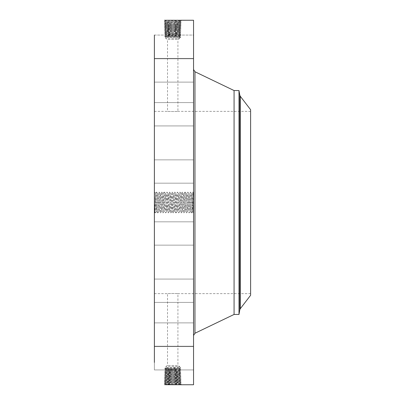 <?xml version="1.0" encoding="UTF-8"?>
<svg xmlns="http://www.w3.org/2000/svg" width="405" height="405" viewBox="0 0 405 405"><rect width="100%" height="100%" fill="white"/><g stroke="black" fill="none" stroke-linecap="round" stroke-linejoin="round"><path stroke-width="0.3" stroke-dasharray="2.02 1.52" d="M193.544 20.25L193.544 384.75M154.386 35.068L193.544 35.068L193.544 58.396L193.544 35.068L193.544 58.396L193.544 35.068L154.386 35.068L154.386 362.44M164.182 384.74L164.622 384.735M154.386 207.466L154.411 202.505C154.599 213.724 154.781 215.288 154.963 207.193L155.069 202.47C155.252 192 155.439 190.552 155.621 198.126L155.636 199.579L154.386 198.698L154.386 192.137L154.386 207.466M193.231 202.505L193.231 197.053L193.231 201.872L193.544 201.867L193.231 201.867L193.231 203.133L193.231 201.867L193.231 203.133L193.231 201.867L193.544 202.611L193.544 202.014L193.544 202.485L193.231 202.47L193.544 202.505L193.544 201.872L193.544 203.133L193.544 192.137L193.544 212.863L193.544 197.053L193.544 202.505L192.876 192.091L191.575 212.909L190.274 192.091L188.973 212.909L187.667 192.091L186.366 212.909L185.065 192.091L183.764 212.909L182.463 192.091L181.162 212.909L179.86 192.091L178.554 212.909L177.253 192.091L175.952 212.909L174.651 192.091L173.35 212.909L172.049 192.091L170.748 212.909L169.442 192.091L168.141 212.909L166.84 192.091L165.539 212.909L164.238 192.091L162.937 212.909L161.635 192.091L160.329 212.909L159.028 192.091L157.727 212.909L156.426 192.091L155.125 212.909L154.386 198.698M154.386 199.908L154.386 201.179M154.386 165.923L154.386 183.181L154.386 165.923M154.386 282.467L154.386 111.375L154.386 282.467M154.386 123.348L154.386 102.602L154.386 123.348M154.386 81.638L154.386 58.786L154.386 81.638M154.386 77.765L154.386 58.786L154.386 77.765M154.386 117.551L154.386 102.602L154.386 117.551M154.386 170.267L154.386 183.181L154.386 170.267M154.386 227.893L154.386 245.147L154.386 227.893M154.386 281.652L154.386 302.398L154.386 281.652M154.386 323.362L154.386 346.214L154.386 323.362M154.386 346.67L154.386 369.932L154.386 346.67M154.386 348.032L154.386 369.932L154.386 348.032M154.386 327.235L154.386 346.214L154.386 327.235M154.386 287.449L154.386 302.398L154.386 287.449M154.386 234.733L154.386 221.819L154.386 234.733M165.346 20.296L164.177 20.27L165.346 20.296C168.996 20.579 181.136 20.321 180.093 20.25L179.992 20.255M193.544 165.923L193.544 183.181L193.544 165.923M193.544 319.221L193.544 69.498L193.544 319.221M193.544 123.348L193.544 102.602L193.544 123.348M193.544 81.638L193.544 58.786L193.544 81.638M193.544 77.765L193.544 58.786L193.544 77.765M193.544 117.551L193.544 102.602L193.544 117.551M193.544 170.267L193.544 183.181L193.544 170.267M193.544 227.893L193.544 245.147L193.544 227.893M193.544 281.652L193.544 302.398L193.544 281.652M193.544 323.362L193.544 346.214L193.544 323.362M193.544 346.67L193.544 369.932L193.544 346.67M193.544 348.032L193.544 369.932L193.544 348.032M193.544 327.235L193.544 346.214L193.544 327.235M193.544 287.449L193.544 302.398L193.544 287.449M193.544 234.733L193.544 221.819L193.544 234.733M193.544 192.086L193.544 212.914L193.544 192.086L193.231 192.086L193.231 212.914L193.231 192.086M164.197 384.75L181.232 383.986L164.222 383.241L181.182 382.502L164.268 381.758L181.136 381.014L164.314 380.27L181.091 379.525L164.364 378.781L181.045 378.037L164.41 377.293L181 376.549L164.455 375.805L180.954 375.06L164.501 374.316L180.903 373.572L179.709 372.868L176.084 372.63L179.719 372.848L165.685 373.592L179.764 374.336L165.65 375.091L179.81 375.825L165.594 376.569L179.86 377.313L165.549 378.057L179.896 378.812L165.503 379.546L179.941 380.3L165.458 381.029L179.997 381.773L165.407 382.517L180.043 383.262L165.361 384.006L180.093 384.75L181.232 383.986L180.033 383.282L165.361 384.041L179.992 384.745M164.177 384.73L165.372 384.026L164.177 384.73M180.103 384.75L181.232 383.986L180.043 383.262L181.182 382.502L180.043 383.262M155.125 212.909L154.73 212.509L154.963 207.193M156.426 192.091L155.388 193.15L155.621 198.126M250.614 282.467L250.614 111.375L250.614 282.467M170.216 111.491C164.172 111.193 169.472 111.613 175.213 111.491C181.263 111.193 175.962 111.613 170.216 111.491L167.508 111.375L167.508 39.508L177.922 39.508L167.508 39.508L165.716 38.475L179.714 38.475L165.716 38.475L165.716 37.235L179.714 36.506L165.716 35.772L179.714 35.043L165.716 34.314L179.714 33.585L165.716 32.851L176.084 32.37L165.726 32.896L164.597 33.661L180.812 34.405L179.698 35.058L180.812 34.405L164.643 35.144L165.731 35.787L164.643 35.144L180.767 35.888L164.688 36.632L165.731 37.245L164.688 36.632L180.721 37.376L179.714 37.964L178.681 37.376L179.704 36.693L180.721 37.376L178.681 37.376M175.213 111.491L177.922 111.375L177.922 39.508L179.714 38.475L179.714 37.964L165.716 37.235M175.213 293.509C181.263 293.807 175.962 293.387 170.216 293.509C164.172 293.807 169.472 293.387 175.213 293.509L177.922 293.625L177.922 365.492L167.508 365.492L177.922 365.492L179.714 366.525L165.716 366.525L179.714 366.525L179.714 367.036L178.681 367.624L179.704 368.307L180.721 367.624L179.714 367.036L165.716 367.765L179.714 368.494L165.716 369.228L179.714 369.957L165.716 370.686L179.714 371.415L165.716 372.149L176.084 372.63M170.216 293.509L167.508 293.625L167.508 365.492L165.716 366.525L165.716 367.765L164.688 368.368L165.731 367.755M166.263 21.075L165.225 20.387L181.232 21.014L180.033 21.718L166.263 21.075L164.177 20.27L166.268 21.111L180.038 21.723L181.182 22.498L164.268 23.242L165.468 23.946L179.997 23.191L165.407 22.447L179.147 21.819L181.232 21.014L164.222 21.759L181.182 22.498L180.043 21.738L165.407 22.483L164.222 21.759L165.361 20.959M181.222 21.004L180.093 20.25L181.222 21.004M193.231 201.229L193.544 201.229L193.463 197.569C193.281 189.768 193.099 191.418 192.912 202.53L192.588 211.906L193.544 212.863M192.81 207.117C192.638 214.154 192.466 213.151 192.294 204.1L192.294 203.183L193.544 203.776M193.463 197.569L193.241 192.441L193.544 192.137M193.544 212.914L193.231 212.914M165.372 384.016L164.222 383.241L165.361 384.041M178.858 372.767L179.901 373.456L180.903 373.572L179.754 374.347L180.903 373.572L179.719 372.883L165.685 373.628L179.764 374.372L165.64 375.116L179.815 375.86L165.594 376.604L179.86 377.349L165.549 378.088L179.906 378.832L165.503 379.576L179.952 380.32L165.453 381.065L179.997 381.809L165.407 382.553L180.048 383.297M155.636 199.579L156.421 211.612L157.722 193.387L159.023 211.612L160.37 193.387L161.671 211.612L162.972 193.387L164.253 211.602L165.534 193.387L166.835 211.612L168.136 193.387L169.442 211.612L170.743 193.387L172.044 211.612L173.345 193.387L174.687 211.612L175.993 193.387L177.274 211.602L178.575 193.398L179.876 211.602L181.177 193.398L182.478 211.602L183.784 193.398L185.085 211.602L186.386 193.398L187.687 211.602L188.988 193.398L190.269 211.612L191.59 193.398L192.294 203.183M155.155 212.909L156.462 211.612L155.636 198.723M157.727 212.909L156.446 211.602L157.768 193.387L159.049 211.602L160.329 193.387L161.63 211.612L162.931 193.387L164.233 211.612L165.574 193.387L166.88 211.612L168.181 193.387L169.482 211.612L170.783 193.387L172.084 211.612L173.365 193.398L174.646 211.612L175.947 193.387L177.248 211.612L178.554 193.387L179.855 211.612L181.156 193.387L182.458 211.612L183.759 193.387L185.06 211.612L186.361 193.387L187.667 211.612L188.968 193.387L190.289 211.602L191.57 193.387L192.294 204.1M250.614 295.265L250.614 109.735M165.372 20.984L164.222 21.759L165.417 22.457M234.07 90.548L234.07 314.452M193.231 194.294L193.231 210.706L193.231 194.294L193.544 194.294L193.544 210.706L193.544 194.294M193.231 211.177L193.231 212.443L193.231 211.177L193.544 211.177L193.544 212.443L193.544 211.177M193.231 208.453L193.231 209.714L193.231 208.453L193.231 209.714L193.231 208.453L193.544 208.453L193.544 209.714L193.544 208.453L193.231 208.453M193.231 193.823L193.231 192.557L193.231 193.823L193.544 193.823L193.544 192.557L193.544 193.823M193.231 196.547L193.231 195.286L193.231 196.547L193.231 195.286L193.231 196.547L193.544 196.547L193.544 195.286L193.544 196.547L193.231 196.547M238.99 90.548L238.99 314.452M193.544 210.706L193.231 210.706M193.544 203.133L193.231 203.133L193.231 202.014L193.231 203.538L193.544 203.133L193.544 203.538L193.544 202.92L193.544 207.644L193.544 202.596L193.544 203.538L193.544 203.087L193.231 203.143M193.544 212.443L193.231 212.443M193.544 209.714L193.231 209.714L193.544 209.714L193.544 208.453L193.544 209.714M193.544 192.557L193.231 192.557M193.544 195.286L193.231 195.286L193.544 195.286L193.544 196.547L193.544 195.286M165.417 382.543L164.222 383.241L165.417 382.543L164.278 381.743L165.468 381.054L164.268 381.758L165.417 382.533M179.714 37.964L180.721 37.376L179.714 36.703L165.716 35.944L179.704 35.174L180.767 35.888L179.714 35.184L165.716 34.425L179.704 33.656L180.802 34.39L179.714 33.666L165.716 32.906L164.597 33.661L165.731 34.324L164.597 33.661L179.86 33.033L178.858 32.268L179.709 32.142L165.685 31.408L179.764 30.628L165.64 29.884L179.815 29.14L165.594 28.396L179.86 27.651L165.549 26.912L179.906 26.168L165.503 25.424L179.952 24.68L166.349 24.052L164.268 23.242L181.136 23.986L164.314 24.73L165.513 25.434L164.314 24.73L181.091 25.474L179.896 26.178L181.091 25.474L164.364 26.219L165.559 26.922L164.364 26.219L181.045 26.963L179.85 27.667L181.045 26.963L164.41 27.707L165.605 28.411L164.41 27.707L181 28.451L164.455 29.195L165.65 29.899L164.455 29.195L180.954 29.94L179.754 30.643L180.954 29.94L164.501 30.684L165.701 31.387L164.557 32.182L180.858 32.916L179.698 33.595L180.858 32.916L179.86 33.033L178.858 33.701M179.698 36.516L180.767 35.888L179.698 36.516M179.714 367.036L180.721 367.624L179.714 368.297L165.716 369.056L179.704 369.826L180.767 369.112L179.779 368.99L164.688 368.368L178.681 367.624M179.698 368.484L180.767 369.112L179.714 369.816L165.716 370.575L179.704 371.344L180.812 370.595L179.698 369.942L180.812 370.595L164.643 369.856L165.731 369.213L164.643 369.856L180.767 369.112L179.698 368.484M176.084 32.37L179.719 32.116L166.551 31.494L164.501 30.684L179.901 31.544L164.546 32.172L165.685 31.408L179.764 30.664L165.65 29.909L179.81 29.175L165.594 28.431L179.86 27.687L165.549 26.943L179.896 26.188L165.503 25.454L179.941 24.7L165.458 23.971L179.997 23.227L165.407 22.483L164.268 23.242L165.417 22.467M193.544 201.574L193.231 201.574L193.544 201.553M193.544 201.452L193.544 198.85L193.544 201.452L193.231 201.452L193.231 197.944L193.231 201.452M193.544 200.976L193.544 200.419L193.544 200.976L193.231 200.976M193.544 200.556L193.544 201.28L193.544 200.556L193.231 200.556L193.544 200.561M193.544 202.682L193.231 202.667M193.544 203.011L193.544 206.616L193.544 203.006L193.231 202.834L193.231 206.616L193.231 202.89L193.544 203.011L193.231 203.006M193.544 207.993L193.544 207.461L193.544 207.993L193.231 207.993L193.231 202.794L193.231 207.993M193.544 207.37L193.544 207.077L193.231 207.365L193.544 207.37M193.544 206.469L193.231 206.469M179.987 381.799L181.182 382.502L179.987 381.799L181.136 381.014L179.941 380.31L181.136 381.014L179.987 381.788M179.987 23.201L181.182 22.498L179.987 23.201L181.136 23.986L179.941 24.69L181.136 23.986L179.987 23.212M193.544 197.053L193.231 197.053M193.544 197.129L193.231 197.129M193.544 197.205L193.231 197.205M193.544 197.275L193.231 197.275M193.544 197.346L193.231 197.346M193.544 197.407L193.231 197.407M193.544 197.468L193.231 197.468M193.544 197.519L193.231 197.519M193.544 197.569L193.231 197.569M193.544 197.615L193.231 197.615M193.544 197.711L193.231 197.711L193.544 197.721M193.544 197.731L193.231 197.731L193.544 197.746M193.544 197.772L193.231 197.772M193.544 197.797L193.231 197.797M193.544 197.827L193.231 197.827M193.544 197.863L193.231 197.863M193.544 197.903L193.231 197.903M193.544 197.949L193.231 197.944M193.544 197.999L193.231 197.999L193.544 197.989M193.544 198.055L193.231 198.055L193.544 198.035M193.544 198.116L193.231 198.116L193.544 198.116M193.544 198.182L193.231 198.182L193.544 198.177M193.544 198.258L193.231 198.258L193.544 198.258M193.544 198.339L193.231 198.339L193.544 198.339M193.544 198.425L193.231 198.425M193.544 198.521L193.231 198.521L193.544 198.516M193.544 198.622L193.231 198.622L193.544 198.632M193.544 198.728L193.231 198.728M193.544 198.845L193.231 198.85M193.544 198.931L193.231 198.931M193.544 199.017L193.231 199.017M193.544 199.103L193.231 199.103M193.544 199.194L193.231 199.194M193.544 199.285L193.231 199.285M193.544 199.235L193.231 199.235M193.544 198.961L193.231 198.951M193.544 198.769L193.231 198.769L193.544 198.784M193.544 198.678L193.231 198.678M193.544 198.597L193.231 198.597M193.544 198.445L193.231 198.445L193.544 198.44M193.544 198.379L193.231 198.379M193.544 198.318L193.231 198.318M193.544 198.268L193.231 198.268M193.544 198.136L193.231 198.136L193.544 198.136M193.544 198.101L193.231 198.101L193.544 198.096M193.544 198.065L193.231 198.065L193.544 198.08M193.544 198.01L193.231 198.01M193.544 197.969L193.231 197.969M193.544 198.192L193.231 198.192M193.544 198.496L193.231 198.496M193.544 198.561L193.231 198.561M193.544 198.703L193.231 198.703M193.544 198.87L193.231 198.87M193.544 198.647L193.231 198.647M193.544 200.728L193.231 200.728M193.544 200.191L193.231 200.191M193.544 200.247L193.231 200.247M193.544 200.328L193.231 200.328M193.544 200.409L193.231 200.409M193.544 200.49L193.231 200.49M193.544 200.571L193.231 200.571M193.544 200.657L193.231 200.657L193.544 200.662M193.544 200.753L193.231 200.753M193.544 200.845L193.231 200.845L193.544 200.85M193.544 200.931L193.231 200.931L193.544 200.941M193.544 201.017L193.231 201.017M193.544 201.093L193.231 201.093M193.544 201.163L193.231 201.163L193.544 201.158M193.544 201.29L193.231 201.275M193.544 201.346L193.231 201.346L193.544 201.326M193.544 201.401L193.231 201.401M193.544 201.447L193.231 201.447L193.544 201.432M193.544 201.493L193.231 201.493M193.544 201.538L193.231 201.538M193.544 201.579L193.231 201.579M193.544 201.614L193.231 201.614M193.544 201.649L193.231 201.649M193.544 201.685L193.231 201.685M193.544 201.715L193.231 201.715M193.544 201.746L193.231 201.746M193.544 201.776L193.231 201.776M193.544 201.842L193.231 201.842M193.544 201.872L193.231 201.872M193.544 201.898L193.231 201.898M193.544 201.928L193.231 201.928M193.544 201.958L193.231 201.958M193.544 201.984L193.231 201.984M193.544 202.014L193.231 202.014L193.544 202.014M193.544 202.044L193.231 202.044M193.544 202.075L193.231 202.075M193.544 202.105L193.231 202.105L193.544 202.09M193.544 202.141L193.231 202.141M193.544 202.728L193.231 202.728M193.544 202.789L193.231 202.789M193.544 202.611L193.231 202.611L193.544 202.596M193.544 202.551L193.231 202.551M193.544 202.419L193.231 202.419M193.544 202.358L193.231 202.358M193.544 202.292L193.231 202.292M193.544 202.227L193.231 202.227M193.544 202.161L193.231 202.161M193.544 202.13L193.231 202.13M193.544 202.201L193.231 202.201M193.544 202.267L193.231 202.267M193.544 202.333L193.231 202.333M193.544 202.404L193.231 202.404M193.544 202.47L193.231 202.47M193.544 202.535L193.231 202.535M193.544 202.662L193.231 202.662M193.544 201.503L193.231 201.503L193.544 201.508M193.544 201.391L193.231 201.391M193.544 201.25L193.231 201.25M193.544 201.042L193.231 201.027M193.544 200.905L193.231 200.905M193.544 200.829L193.231 200.829M193.544 200.419L193.231 200.419L193.544 200.419M193.544 200.627L193.231 200.627M193.544 200.693L193.231 200.693M193.544 201.113L193.231 201.113M193.544 201.194L193.231 201.194M193.544 201.356L193.231 201.356M193.544 207.644L193.231 207.644L193.544 207.644M193.544 202.92L193.231 202.92M193.544 203.538L193.231 203.538L193.544 203.538M193.544 203.401L193.231 203.401M193.544 203.28L193.231 203.28L193.544 203.29M193.544 203.163L193.231 203.148M193.544 203.057L193.231 203.057M193.544 202.961L193.231 202.961L193.544 202.945M193.544 202.88L193.231 202.89M193.544 202.804L193.231 202.794M193.544 202.637L193.231 202.637M193.544 202.864L193.231 202.864M193.544 203.077L193.231 203.087M193.544 203.234L193.231 203.234M193.544 203.315L193.231 203.315M193.544 203.467L193.231 203.467M193.544 203.371L193.231 203.371M193.544 203.214L193.231 203.214L193.544 203.209M193.544 202.834L193.231 202.834M193.544 202.976L193.231 202.976M193.544 203.032L193.231 203.032M193.544 203.269L193.231 203.269M193.544 203.335L193.231 203.335M193.544 205.031L193.231 205.031M193.544 204.444L193.231 204.444L193.544 204.444M193.544 205.487L193.231 205.487M193.544 206.251L193.231 206.251L193.544 206.241M193.544 205.527L193.231 205.527L193.544 205.532M193.544 204.839L193.231 204.839L193.231 205.77L193.231 204.839L193.544 204.839M193.544 204.95L193.231 204.95M193.544 205.057L193.231 205.057L193.544 205.057M193.544 205.153L193.231 205.153M193.544 205.244L193.231 205.244M193.544 205.325L193.231 205.325L193.544 205.33M193.544 205.431L193.231 205.431M193.544 205.629L193.231 205.629L193.544 205.639M193.544 205.715L193.231 205.715M193.544 205.801L193.231 205.801L193.544 205.801M193.544 205.877L193.231 205.877M193.544 205.948L193.231 205.948L193.544 205.953M193.544 206.018L193.231 206.018L193.544 206.008M193.544 206.135L193.231 206.135M193.544 206.337L193.231 206.337M193.544 206.434L193.231 206.423M193.544 206.525L193.231 206.525M193.544 206.616L193.231 206.616M193.544 206.565L193.231 206.585M193.544 206.494L193.231 206.494M193.544 206.322L193.231 206.322M193.544 206.211L193.231 206.211M193.544 206.089L193.231 206.089L193.544 206.094M193.544 205.456L193.231 205.456L193.544 205.451M193.544 205.087L193.231 205.087M193.544 204.97L193.231 204.97M193.544 204.722L193.231 204.722L193.544 204.722M193.544 204.616L193.231 204.616M193.544 205.315L193.231 205.315M193.544 205.578L193.231 205.578M193.544 205.7L193.231 205.7M193.544 205.811L193.231 205.811M193.544 205.912L193.231 205.912M193.544 206.17L193.231 206.17M193.544 206.307L193.231 206.307M193.544 206.363L193.231 206.363M193.544 206.54L193.231 206.54M193.544 206.601L193.231 206.601M193.544 206.661L193.231 206.661M193.544 206.722L193.231 206.722M193.544 206.778L193.231 206.778M193.544 206.839L193.231 206.839M193.544 206.899L193.231 206.899M193.544 207.077L193.231 207.077L193.544 207.077M193.544 207.107L193.231 207.107L193.544 207.117M193.544 207.137L193.231 207.137M193.544 207.163L193.231 207.163L193.544 207.168M193.544 207.218L193.231 207.218L193.544 207.213M193.544 207.269L193.231 207.269L193.544 207.259M193.544 207.33L193.231 207.33M193.544 207.406L193.231 207.406M193.544 207.446L193.231 207.446M193.544 207.866L193.231 207.866M193.544 207.912L193.231 207.912M193.544 207.785L193.231 207.785M193.544 207.664L193.231 207.664M193.544 207.557L193.231 207.557M193.544 207.461L193.231 207.461L193.544 207.461M193.544 207.294L193.231 207.294M193.544 207.223L193.231 207.223M193.544 207.173L193.231 207.173M193.544 207.319L193.231 207.319M193.544 207.385L193.231 207.385M193.544 207.547L193.231 207.547L193.544 207.537M193.544 207.75L193.231 207.75M193.544 205.77L193.231 205.77M193.544 205.386L193.231 205.386M165.458 381.029L164.314 380.27L165.513 379.566L164.314 380.27L165.453 381.065M165.726 34.415L164.643 35.144L165.716 34.314M165.726 370.585L164.643 369.856L165.716 370.686L164.597 371.339L180.812 370.595L179.714 371.334L165.716 372.094L176.929 372.63M165.458 23.971L164.314 24.73L165.453 23.936M165.503 379.546L164.364 378.781L165.559 378.078L164.364 378.781L165.503 379.576M179.941 380.3L181.086 379.536L179.896 378.822L181.091 379.525L179.952 380.32M178.899 374.22L179.901 373.456L164.546 372.828L180.858 372.084L164.597 371.339L165.716 372.094L164.597 371.339L165.731 370.676M179.698 371.405L180.858 372.084L179.698 371.405M165.503 25.454L164.364 26.219L165.503 25.424M179.941 24.7L181.091 25.474L179.952 24.68M176.934 32.37L178.858 32.268M180.853 32.906L179.719 32.152L180.853 32.906M180.853 372.094L179.709 372.858L180.853 372.094M165.549 378.057L164.41 377.293L165.605 376.589L164.41 377.293L165.549 378.088M179.896 378.812L181.035 378.027L179.85 377.333L181.045 378.037L179.906 378.832M178.858 32.233L179.901 31.544L178.899 30.78M178.858 372.732L179.86 371.967L178.858 371.299M164.557 372.838L165.685 373.628L164.501 374.316L165.701 373.613L164.557 372.838L165.731 372.134L164.546 372.828M165.549 26.943L164.41 27.707L165.549 26.912M179.896 26.188L181.045 26.963L179.906 26.168M179.86 377.313L181 376.549L179.8 375.845L181 376.549L179.86 377.349M179.709 32.132L180.903 31.428L179.719 32.152M166.551 373.476L165.549 372.711L166.571 372.033M179.86 27.687L180.989 28.441L179.8 29.155L181 28.451L179.86 27.651M166.551 31.494L165.508 30.8L166.511 30.036M180.898 31.418L179.754 30.653L180.898 31.418M166.551 373.506L165.508 374.2L166.511 374.964M179.81 375.825L180.954 375.06L179.754 374.357L180.954 375.06L179.815 375.86M165.605 376.579L164.46 375.815L165.65 375.101L164.455 375.805L165.594 376.604M178.899 374.25L179.941 374.944L178.939 375.703M179.81 29.175L180.954 29.94L179.815 29.14M165.605 28.421L164.455 29.195L165.594 28.396M166.511 374.995L165.468 375.688L166.47 376.447M178.939 29.297L179.941 30.056L178.899 30.75M179.258 384.715L180.185 383.869L179.147 383.181M166.263 383.925L165.346 384.704M179.258 20.285L180.185 21.131L179.147 21.819M194.962 71.751L194.962 333.249M166.303 382.436L165.265 383.125L166.268 383.889M240.281 308.726L240.281 96.274M166.303 22.564L165.265 21.875L166.268 21.111M179.106 381.692L180.144 382.381L179.142 383.145M239.811 309.8L239.811 95.2M179.106 23.308L180.144 22.619L179.142 21.855M166.349 380.948L165.306 381.637L166.308 382.401M166.571 35.888L165.635 35.265L166.577 34.546M178.858 36.622L179.779 36.01L178.853 35.306M166.571 37.351L165.675 36.754L166.577 36.065M178.858 368.378L179.779 368.99L178.853 369.694M166.571 367.649L165.675 368.246L166.577 368.935M166.571 369.112L165.635 369.735L166.577 370.453M166.349 24.052L165.306 23.363L166.308 22.599M193.544 205.208L193.231 205.208M193.544 204.854L193.231 204.854M193.544 206.935L193.231 206.935M193.544 206.97L193.231 206.97M193.544 207.006L193.231 207.006M193.544 207.041L193.231 207.041M193.544 207.492L193.231 207.492M193.544 207.593L193.231 207.593M179.066 380.204L180.103 380.892L179.101 381.657M165.726 35.934L164.693 36.622L165.716 35.772M178.858 35.159L179.82 34.521L178.853 33.787M165.726 369.066L164.693 368.378L165.716 369.228M178.858 369.841L179.82 370.479L178.853 371.213M179.066 24.796L180.103 24.108L179.101 23.343M166.389 379.46L165.346 380.148L166.349 380.913M166.571 34.43L165.594 33.777L166.577 33.028M166.571 370.57L165.594 371.223L166.577 371.972M166.389 25.54L165.346 24.852L166.349 24.087M179.025 378.716L180.063 379.404L179.061 380.168M179.025 26.285L180.063 25.596L179.061 24.832M166.43 377.971L165.387 378.66L166.389 379.424M166.571 32.967L165.549 32.289L166.551 31.524M166.43 27.029L165.387 26.34L166.389 25.576M178.985 377.227L180.023 377.916L179.02 378.68M165.716 32.851L164.546 32.172L165.716 32.906M178.985 27.773L180.023 27.084L179.02 26.32M166.47 376.483L165.427 377.176L166.43 377.936M166.47 28.517L165.427 27.823L166.43 27.064M178.939 375.739L179.982 376.432L178.98 377.192M178.939 29.261L179.982 28.568L178.98 27.808M166.511 30.005L165.468 29.312L166.47 28.552M164.501 30.684L165.64 29.919L164.511 30.674M165.65 375.091L164.511 374.326L165.64 375.116M155.069 202.47L155.793 202.5M155.814 202.556L157.094 202.5M157.12 202.444L159.671 202.556M158.421 202.556L159.697 202.5M159.722 202.444L160.998 202.5M162.299 202.5L163.579 202.444M162.324 202.444L164.881 202.556M163.625 202.556L164.906 202.5M166.232 202.556L167.508 202.5M167.533 202.444L168.809 202.5M170.11 202.5L171.391 202.444M172.738 202.444L175.294 202.556M174.039 202.556L175.319 202.5M175.345 202.444L177.896 202.556M177.947 202.444L179.223 202.5M180.524 202.5L181.804 202.444M180.549 202.444L181.83 202.5M183.151 202.444L184.432 202.5M187.034 202.5L188.315 202.556M188.36 202.444L189.636 202.5M189.661 202.556L190.942 202.5M190.963 202.444L192.912 202.53M154.74 212.509L154.386 212.863M155.398 193.15L154.386 192.137M154.386 159.853L193.544 159.853L154.386 159.853M154.386 183.181L193.544 183.181L154.386 183.181M250.614 111.375L177.922 111.375M154.386 111.375L167.508 111.375M250.614 293.625L177.922 293.625M154.386 293.625L167.508 293.625M154.386 125.93L193.544 125.93L154.386 125.93M154.386 102.602L193.544 102.602L154.386 102.602M154.386 82.114L193.544 82.114L154.386 82.114M154.386 58.786L193.544 58.786L154.386 58.786M154.386 58.396L193.544 58.396L154.386 58.396M154.386 221.819L193.544 221.819L154.386 221.819M154.386 245.147L193.544 245.147L154.386 245.147M154.386 279.07L193.544 279.07L154.386 279.07M154.386 302.398L193.544 302.398L154.386 302.398M154.386 322.886L193.544 322.886L154.386 322.886M154.386 346.214L193.544 346.214L154.386 346.214M154.386 369.932L193.544 369.932L154.386 369.932M154.386 346.604L193.544 346.604L154.386 346.604M189.003 212.909L190.269 211.612M161.666 192.091L162.931 193.387M164.268 192.091L165.554 193.398L166.84 192.091M185.065 192.091L183.784 193.398L182.493 192.091M179.891 192.091L181.156 193.387M172.044 211.612L170.778 212.909M175.952 212.909L174.671 211.602L173.381 212.909M156.462 192.091L157.742 193.398L159.028 192.091M157.763 212.909L159.043 211.602L160.329 212.909M159.064 192.091L160.345 193.398L161.635 192.091M160.365 212.909L161.651 211.602L162.937 212.909M162.967 212.909L164.253 211.602L165.539 212.909M164.238 192.091L162.952 193.398M165.574 212.909L166.855 211.602L168.141 212.909M166.875 192.091L168.156 193.398L169.442 192.091M168.176 212.909L169.457 211.602L170.748 212.909M169.477 192.091L170.763 193.398L172.049 192.091M172.079 192.091L173.365 193.398L174.651 192.091M173.35 212.909L172.064 211.602M174.687 192.091L175.967 193.398L177.253 192.091M175.988 212.909L177.269 211.602L178.554 212.909M177.289 192.091L178.57 193.398L179.86 192.091M178.59 212.909L179.876 211.602L181.162 212.909M181.192 212.909L182.478 211.602L183.764 212.909M182.463 192.091L181.177 193.398M183.799 212.909L185.08 211.602L186.366 212.909M185.1 192.091L186.381 193.398L187.667 192.091M186.401 212.909L187.682 211.602L188.973 212.909M187.702 192.091L188.988 193.398L190.274 192.091M190.304 192.091L191.59 193.398L192.876 192.091M191.606 212.909L192.593 211.906M191.575 212.909L190.289 211.602M192.912 192.091L193.251 192.441"/><path stroke-width="0.61" d="M179.962 384.74L165.346 384.704C168.996 384.421 181.136 384.679 180.093 384.75L193.544 384.75L193.544 20.25L164.622 20.265M154.386 362.44L154.386 35.068M240.281 96.274L250.614 109.735L250.614 295.265L240.281 308.726L239.811 309.8L239.811 95.2L240.281 96.274L240.281 308.726M234.07 90.548L238.99 90.548L238.99 314.452L234.07 314.452L234.07 90.548L194.962 71.751L193.544 69.498M234.07 314.452L194.962 333.249L194.962 71.751M194.962 333.249L193.544 335.502M238.99 314.452L239.811 309.8M238.99 90.548L239.811 95.2"/></g></svg>
